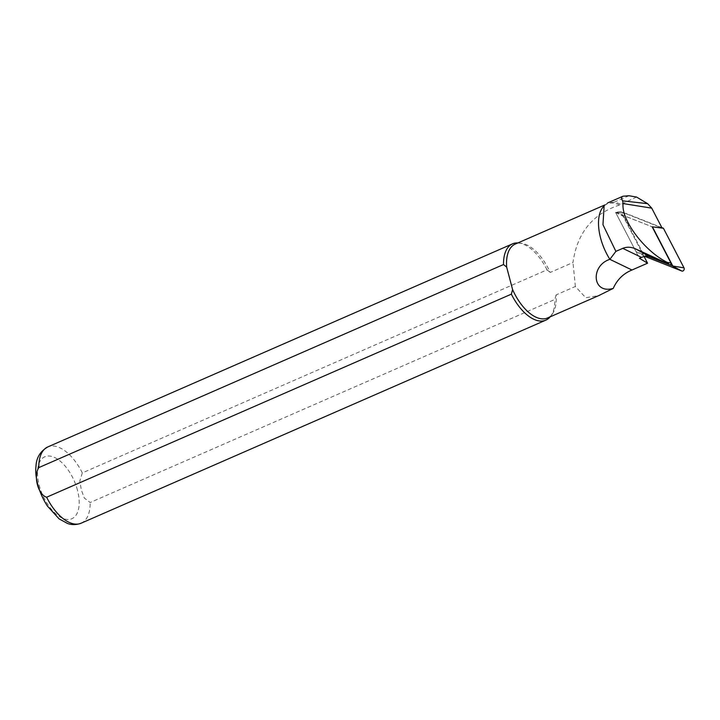 <?xml version="1.0" encoding="UTF-8"?>
<svg xmlns="http://www.w3.org/2000/svg" width="720" height="720" viewBox="0 0 720 720"><rect width="100%" height="100%" fill="white"/><g stroke="black" fill="none" stroke-linecap="round" stroke-linejoin="round"><path stroke-width="0.54" stroke-dasharray="3.6 2.7" d="M547.533 317.979A40.32 20.646 66.4 0 0 552.159 314.226A40.32 20.646 66.4 0 0 556.11 294.912L575.379 286.488L585.702 297.702L598.599 295.668M636.57 197.055L619.506 205.029A40.32 20.646 66.4 0 0 607.23 203.895A40.32 20.646 66.4 0 0 602.622 207.63M619.506 205.029C592.614 213.867 577.107 233.028 572.985 262.512L550.179 272.475A40.32 20.646 66.4 0 0 521.145 243.252A40.32 20.646 66.4 0 0 515.25 244.089M620.298 204.165A40.842 20.916 66.4 0 0 614.151 202.212L607.608 203.031L604.116 205.839M644.121 256.563L620.757 211.626L662.049 227.997M575.379 286.488L572.985 262.512M556.11 294.912L554.868 299.457L90.144 502.533L84.303 498.024L81.315 489.87L79.821 481.059L82.314 472.914L547.038 269.838L550.179 272.475M550.188 316.818A41.616 21.312 66.4 0 0 550.638 316.251A41.616 21.312 66.4 0 0 554.868 299.457M547.038 269.838A41.616 21.312 66.4 0 0 518.616 242.991A41.616 21.312 66.4 0 0 517.896 242.937M620.757 211.626L615.537 212.31L639.459 258.3M648.351 256.446L635.931 251.523L615.6 212.436L652.14 226.818L615.537 212.31M635.931 251.523L644.544 256.266L623.961 216.675A2.079 1.638 107.2 0 1 626.121 213.471L661.86 227.637M625.779 213.381L615.645 212.355L626.121 213.471M81.135 523.206A41.616 21.312 66.4 0 0 90.144 502.533M77.436 490.086A33.813 17.316 66.4 0 0 41.535 459.162A33.813 17.316 66.4 0 0 56.025 514.008A33.813 17.316 66.4 0 0 77.436 490.086M82.314 472.914A41.616 21.312 66.4 0 0 47.808 446.931M614.151 202.212L628.956 195.741M615.6 212.436L623.961 216.675M604.935 204.903L607.23 203.895M521.145 243.252L518.616 242.991M552.159 314.226L550.638 316.251"/><path stroke-width="1.08" d="M598.599 295.668L613.242 288.405C592.11 294.516 590.265 265.653 609.867 259.335L615.888 251.37L622.782 248.355C626.724 246.726 630.909 246.861 635.346 248.778L667.953 263.664L650.646 257.076A17.64 13.86 -72.8 0 0 641.52 257.4L639.459 258.3L647.568 263.196L644.121 256.563M604.026 205.767L602.622 207.63A40.32 20.646 66.4 0 0 609.867 259.335L631.98 270.009C623.367 273.537 617.121 279.666 613.242 288.405M604.935 204.903L515.25 244.089A40.32 20.646 66.4 0 0 506.673 267.156L503.532 264.528L38.808 467.604C33.201 476.1 38.088 494.757 46.629 497.223L511.353 294.147A41.616 21.312 66.4 0 0 545.859 320.13A41.616 21.312 66.4 0 0 550.188 316.818M511.353 294.147L512.604 289.593L506.673 267.156L512.604 289.593A40.32 20.646 66.4 0 0 547.533 317.979L599.823 295.128M604.116 205.839L602.964 224.712L615.888 251.37M647.568 263.196L631.98 270.009M647.622 203.67L636.57 197.055L628.956 195.741L623.025 196.209C621.234 197.01 621.099 198.558 622.62 200.844L623.079 203.562L651.735 208.152L647.622 203.67L622.62 200.844M651.735 208.152L662.049 227.997L652.14 226.818L670.959 262.998A1.089 0.855 -72.8 0 1 669.825 264.681M517.896 242.937A41.616 21.312 66.4 0 0 512.532 243.855A41.616 21.312 66.4 0 0 503.532 264.528M667.953 263.664C669.015 263.709 668.808 263.295 667.323 262.413C644.643 251.343 621.117 220.05 623.079 203.562M661.86 227.637L663.417 228.249L684 267.84A2.079 1.638 -72.8 0 1 681.84 271.044L644.931 256.419M652.14 226.818L663.417 228.249M652.473 226.953L672.804 266.04L648.351 256.446M46.629 497.223A41.616 21.312 66.4 0 0 81.135 523.206L545.859 320.13M81.135 523.206C73.449 525.987 68.481 523.764 67.446 523.44L59.103 518.877L47.385 506.034C37.773 491.184 34.812 475.452 36 466.191C36.333 457.731 40.266 451.314 47.808 446.931A41.616 21.312 66.4 0 0 38.808 467.604M667.323 262.413L670.959 262.998M635.346 248.778L650.646 257.076M622.782 248.355L641.52 257.4M672.75 266.121L681.84 271.044M672.804 266.04L684 267.84M47.808 446.931L512.532 243.855M607.581 202.959L623.025 196.209"/></g></svg>
